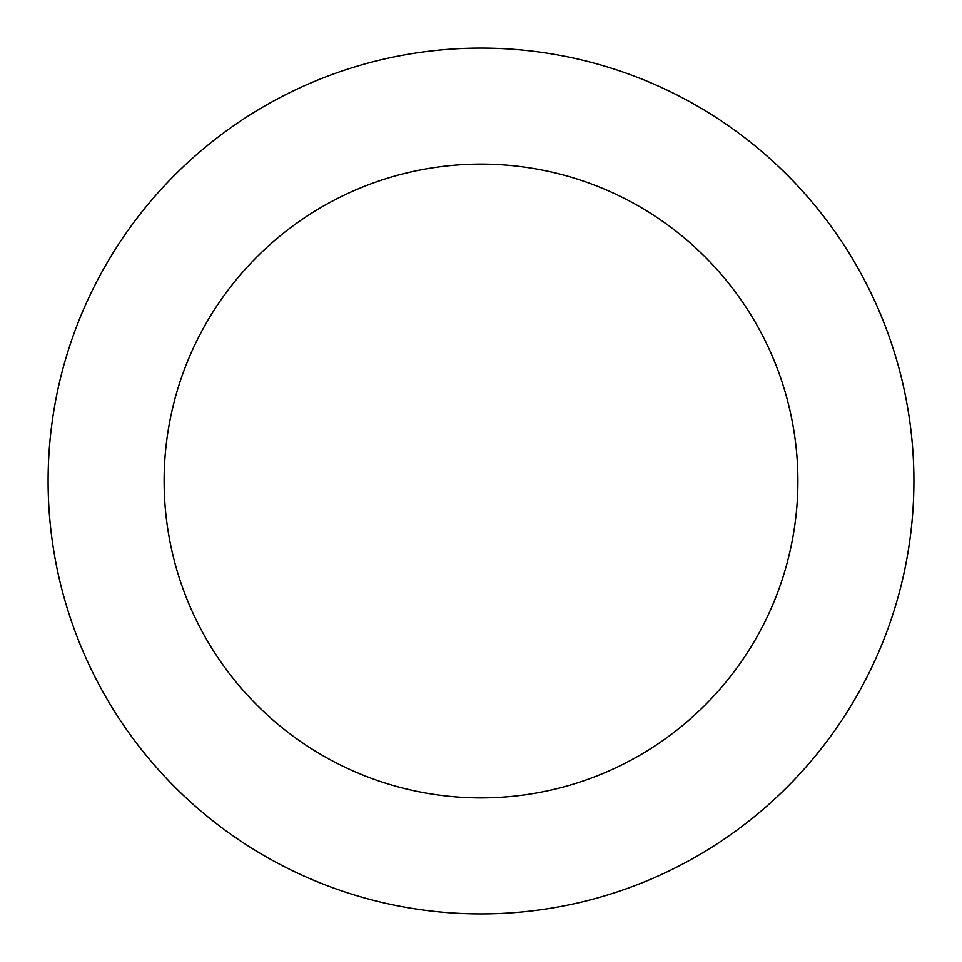 <?xml version="1.0" encoding="UTF-8"?>
<svg xmlns="http://www.w3.org/2000/svg" width="962" height="962" viewBox="0 0 962 962"><rect width="100%" height="100%" fill="white"/><g stroke="black" fill="none" stroke-linecap="round" stroke-linejoin="round"><path stroke-width="1.44" d="M164.117 481A316.883 316.883 0 0 1 639.441 206.565A316.883 316.883 0 0 1 639.441 755.435A316.883 316.883 0 0 1 164.117 481M48.1 481A432.9 432.9 0 0 1 697.45 106.097A432.9 432.9 0 0 1 697.45 855.903A432.9 432.9 0 0 1 48.1 481"/></g></svg>
